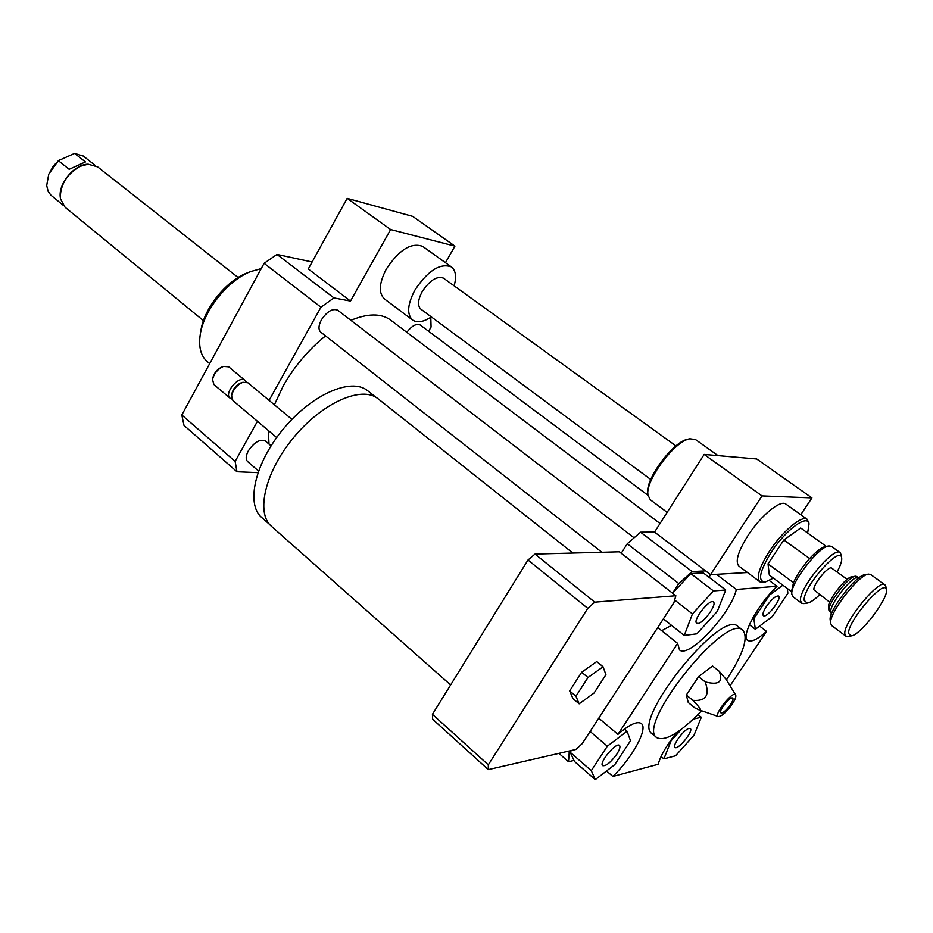<?xml version="1.0" encoding="UTF-8"?>
<svg xmlns="http://www.w3.org/2000/svg" width="933" height="933" viewBox="0 0 933 933"><rect width="100%" height="100%" fill="white"/><g stroke="black" fill="none" stroke-linecap="round" stroke-linejoin="round"><path stroke-width="1.4" d="M603.056 666.78L605.925 674.687L594.053 693.044L579.136 703.832L575.953 696.216L587.988 677.521L603.056 666.78L596.747 661.567L581.667 672.238L587.988 677.521M575.953 696.216L569.678 690.91L572.932 698.572L579.136 703.832M569.678 690.91L581.667 672.238M450.627 684.95L271.503 526.364C255.455 512.998 265.17 471.468 293.988 437.111C322.608 402.589 361.666 385.492 377.83 398.578L378.366 398.997M269.719 524.579L261.741 517.512C245.577 504.053 255.059 462.628 283.714 428.504C312.147 394.204 351.17 377.375 367.45 390.542L367.987 390.962M276.681 437.542L232.912 400.572L231.547 395.849C233.087 389.481 236.877 384.956 242.907 382.273L247.84 382.728L291.924 419.36M231.547 395.849L231.816 393.878C233.063 388.711 236.131 385.037 241.029 382.868L242.907 382.273M231.816 398.997L230.113 398.216C223.512 393.493 239.128 374.821 245.017 380.384L246.137 381.959M230.113 398.216L213.914 384.536L212.537 379.533C214.054 373.41 217.716 369.036 223.512 366.424L228.725 366.844L245.017 380.384M212.537 379.533L212.724 378.285C214.054 372.92 217.249 369.095 222.322 366.821L222.427 366.774M673.906 602.683L582.18 743.659L575.918 749.444L488.286 769.608L488.309 764.838L587.767 608.351L594.799 602.158L675.854 595.744L673.906 602.683M488.309 764.838L432.434 714.328L432.655 719.215L488.286 769.608M432.434 714.328L527.996 560.01L587.767 608.351M527.996 560.01L535.006 554.074L594.799 602.158M535.006 554.074L619.36 551.811L675.854 595.744M672.565 593.178L678.804 583.568L692.146 571.591L705.57 570.879M621.226 553.257L627.256 543.764L678.804 583.568M568.022 751.263L569.247 752.325L570.273 750.75M650.756 479.515L420.935 309.185C417.378 305.884 417.797 300.029 422.206 291.621C429.775 280.297 436.842 275.795 443.408 278.104L443.607 278.244M431.349 316.905C423.57 321.978 417.366 323.051 412.724 320.112C406.66 314.491 407.383 304.473 414.905 290.081C427.885 270.652 440.003 262.908 451.257 266.838C455.736 270.29 456.692 276.623 454.126 285.836M412.444 319.914L384.618 299.085C378.401 293.347 378.961 283.34 386.297 269.066C399.079 249.822 411.185 242.253 422.626 246.37L422.976 246.627M390.635 229.541L347.158 198.356L412.736 216.386L454.931 246.137L390.635 229.541L350.505 301.067L308.275 268.972L347.158 198.356M445.449 262.686L454.931 246.137M312.123 261.998L276.996 254.429L264.097 263.316L181.818 414.987L183.999 425.425L236.982 471.76L257.94 472.646M350.505 301.067L333.932 297.93L276.996 254.429M689.079 728.416L690.303 728.556C693.907 730.702 677.894 750.424 675.014 747.403C671.865 745.712 684.134 729.151 689.079 728.416M616.818 754.144C610.765 762.389 606.053 766.226 602.671 765.655C598.543 763.042 616.188 741.793 619.477 745.409C620.573 746.703 619.687 749.619 616.818 754.144M697.931 623.477L696.741 623.232C692.193 620.76 709.616 598.426 713.337 601.972C717.384 604.071 703.564 623.349 697.931 623.477M661.077 756.476L663.911 758.856L671.037 740.849L681.615 729.105M693.441 719.04L701.324 717.255L694 735.216L675.515 755.8L663.911 758.856M698.036 714.561L701.324 717.255M607.336 746.178L627.069 731.25L630.51 740.744L614.765 764.64L595.277 779.615L591.289 770.646L607.336 746.178L590.123 731.46M624.457 729.058L627.069 731.25M598.356 718.818L598.998 718.34M591.289 770.646L570.191 752.29L574.448 761.445L595.277 779.615M570.191 752.29L571.346 750.494M725.734 589.994L717.314 611.372L696.858 633.822L684.262 635.42L692.449 613.914L713.465 590.939L725.734 589.994L703.249 572.874L690.758 573.562L713.465 590.939M663.351 618.894L684.262 635.42M674.827 600.176L692.449 613.914M672.635 593.248L690.758 573.562M766.483 606.345C771.778 599.068 775.813 595.627 778.577 596.012C782.507 598.053 766.611 618.684 763.404 615.722C762.273 614.45 763.299 611.325 766.483 606.345M787.394 588.571L787.849 593.318L772.267 616.561L755.357 629.297L753.841 618.707L769.713 594.904L782.857 585.189M749.374 624.713L755.357 629.297M752.791 617.903L753.841 618.707M598.776 718.153L617.926 734.376C629.367 724.509 637.157 720.894 641.298 723.518C648.423 728.253 632.504 757.526 612.864 776.431L658.231 764.255C660.506 755.695 666.663 745.14 676.705 732.58M612.864 776.431L606.543 770.961M573.97 760.407L568.512 761.725L569.247 752.325M716.416 574.32L736.347 589.434C731.157 613.424 688.647 658.908 679.527 649.916L677.638 643.362L657.73 627.547M661.684 630.685L671.538 625.367M709.232 577.434L710.328 574.495M759.614 626.09L766.564 631.408L730.061 685.802M558.937 753.351L568.512 761.725M736.347 589.434L777.014 586.286L769.387 580.594M627.256 543.764L640.574 532.183L654.546 532.102L710.538 574.658L762.016 495.924L811.932 497.907L800.771 514.724M640.574 532.183L692.146 571.591M766.564 631.408C757.538 639.385 751.275 642.394 747.788 640.446C740.475 636.784 757.573 604.736 777.014 586.286M726.166 679.446L719.168 671.247L712.579 666.022L698.584 676.6L686.338 695.027L688.274 702.549L694.758 707.832L698.945 709.85C702.304 711.168 700.286 708.007 692.892 700.345L686.338 695.027M719.168 671.247C723.495 681.895 718.83 685.44 705.185 681.883L698.584 676.6M705.185 681.883C710.001 695.26 705.896 701.406 692.892 700.345M730.434 704.753C725.629 711.168 722.34 713.803 720.556 712.672C719.191 710.095 729.443 697.254 732.335 697.919C733.688 698.385 733.058 700.66 730.434 704.753M732.067 704.392C726.306 712.299 721.745 716.346 718.375 716.544C713.022 715.261 733.058 690.14 735.636 694.898C736.37 696.473 735.181 699.645 732.067 704.392M701.686 710.794C680.285 732.732 665.334 741.688 656.832 737.665C635.35 725.909 725.827 612.515 742.68 630.078C748.732 637.204 743.426 653.66 726.749 679.422L726.434 679.889M656.704 737.56L652.167 733.758C630.51 721.862 720.824 608.666 737.863 626.346L738.131 626.556M617.926 734.376L677.638 643.362M209.692 363.613L207.383 361.689C200.817 356.033 198.437 347.006 200.245 334.597C203.651 310.584 227.699 280.436 250.487 271.62L261.217 268.622M200.245 334.597L200.933 330.375C204.035 308.52 225.833 281.206 246.557 273.182L247.56 272.786M428.62 331.262L431.069 327.028L430.801 317.267M333.932 297.93L320.929 307.214L269.089 400.385M257.45 421.296L235.139 461.415L236.982 471.76M274.395 404.794L283.2 385.994C294.35 366.366 308.461 349.677 325.547 335.903M350.89 320.322C367.66 313.36 380.792 313.196 390.297 319.821L391.02 320.369M269.019 444.131L268.331 430.486M601.878 552.278L320.824 332.206C318.235 329.757 318.421 325.652 321.36 319.902C327.04 311.412 332.486 308.17 337.699 310.188L337.816 310.281M258.511 471.013L247.677 461.625C245.531 459.409 245.752 455.829 248.33 450.861C254.336 442.114 260.004 438.825 265.345 440.994L271.06 445.857M406.8 332.288C411.908 325.757 416.375 323.319 420.188 324.964L420.293 325.034M320.929 307.214L264.097 263.316M235.139 461.415L181.818 414.987M667.153 512.369L650.313 499.761L647.945 495.108C644.971 480.74 674.594 440.877 689.884 438.778L695.552 439.595M647.864 494.07L647.805 493.23C644.948 479.422 673.334 441.216 688.029 439.198L689.72 438.813M811.932 497.907L756.721 458.978L704.17 454.429L654.546 532.102M747.496 572.535L710.538 574.658M808.888 523.005L807.115 519.261C801.925 514.981 782.286 531.495 769.492 551.193C759.24 567.439 756.045 577.655 759.894 581.83L763.474 582.332M807.64 533L809.016 524.019C807.873 513.593 785.726 529.839 771.334 552.103C759.485 571.428 757.433 581.411 765.188 582.052L773.387 578.145M786.006 504.182L785.761 504.007C780.35 499.587 760.687 515.844 748.068 535.437C737.98 551.625 734.947 561.864 738.971 566.156L759.707 581.691M762.016 495.924L704.17 454.429M819.617 594.776C814.404 599.826 810.287 602.601 807.278 603.103L804.234 600.479C802.217 588.012 840.225 544.72 841.659 557.759C842.149 560.71 840.61 565.445 837.018 571.987M841.309 555.182L840.097 552.593C833.542 546.167 798.345 589.015 800.549 600.77L801.704 603.243L804.141 603.581M801.564 603.138L793.05 596.793L791.86 594.298C789.761 583.976 818.638 546.33 828.982 545.933L831.478 546.411M829.705 602.217L813.868 589.773C813.005 584.373 828.749 565.258 831.688 568.127L831.758 568.174M828.749 545.968L825.565 546.516C821.635 547.333 816.328 551.345 809.634 558.564L783.848 540.009L800.666 527.996L826.265 546.4M791.837 594.088L791.534 591.487L793.563 582.46C797.039 574.728 802.31 566.867 809.366 558.867L809.599 558.739M831.42 613.413L828.936 610.415C827.851 603.161 848.668 576.314 855.456 576.221L856.937 576.536M855.281 576.256L851.957 576.781C845.916 576.862 827.536 600.584 828.504 607.033L828.947 610.485M845.648 635.991L831.63 625.542L830.592 623.151C829.029 612.958 859.095 574.18 868.635 574.122L870.687 574.541M868.39 574.157L865.113 574.681C856.296 574.751 828.714 610.334 830.148 619.745L830.603 623.256M885.907 586.88L884.904 584.746C879.026 578.775 843.327 622.358 844.808 633.74L845.776 636.096L847.759 636.376M848.575 633.449C847.292 621.623 884.927 577.982 886.315 589.609C889.324 597.505 859.958 635.979 851.013 635.921L848.575 633.449M793.528 582.728L768.034 563.859L769.34 575.125L791.546 591.65M768.034 563.859L783.848 540.009M58.359 160.663L74.628 153.385L85.451 161.934L69.159 169.305L58.359 160.663L48.738 174.179L46.697 185.539L48.154 191.382L50.918 195.172L63.024 205.12M59.829 159.391L53.379 165.946L48.551 174.634M74.628 153.385L83.41 156.126M88.238 164.185L87.679 164.22C74.407 164.57 58.814 182.903 60.202 196.56L60.458 198.682M97.638 166.879L88.145 164.196L80.448 166.237C67.538 173.433 60.808 183.696 60.272 196.991L60.482 198.857L65.077 207.254L203.452 320.637M831.595 613.552L830.767 611.768C829.6 603.581 854.325 573.468 858.663 577.772L858.78 577.854M572.862 553.059L377.83 398.578M376.069 397.376L367.45 390.542M222.322 366.821L223.512 366.424M443.408 278.104L675.959 445.927M422.626 246.37L451.257 266.838M735.636 694.898L725.956 679.107M718.375 716.544L698.945 709.85M742.68 630.078L737.863 626.346M246.557 273.182L250.487 271.62M390.297 319.821L660.039 523.506M337.699 310.188L633.997 537.735M420.188 324.964L647.969 495.318M718.013 455.631L695.272 439.385M809.016 524.019L808.748 521.967M765.188 582.052L763.136 582.39M785.761 504.007L807.115 519.261M841.659 557.759L841.204 554.389M807.278 603.103L803.873 603.628M840.097 552.593L831.303 546.283M858.85 577.912L856.821 576.454M884.904 584.746L870.524 574.425M886.315 589.609L885.802 586.134M851.013 635.921L847.467 636.411M847.176 579.358L831.688 568.127M83.2 155.963L95.073 165.316M97.429 166.715L238.125 277.521"/></g></svg>
